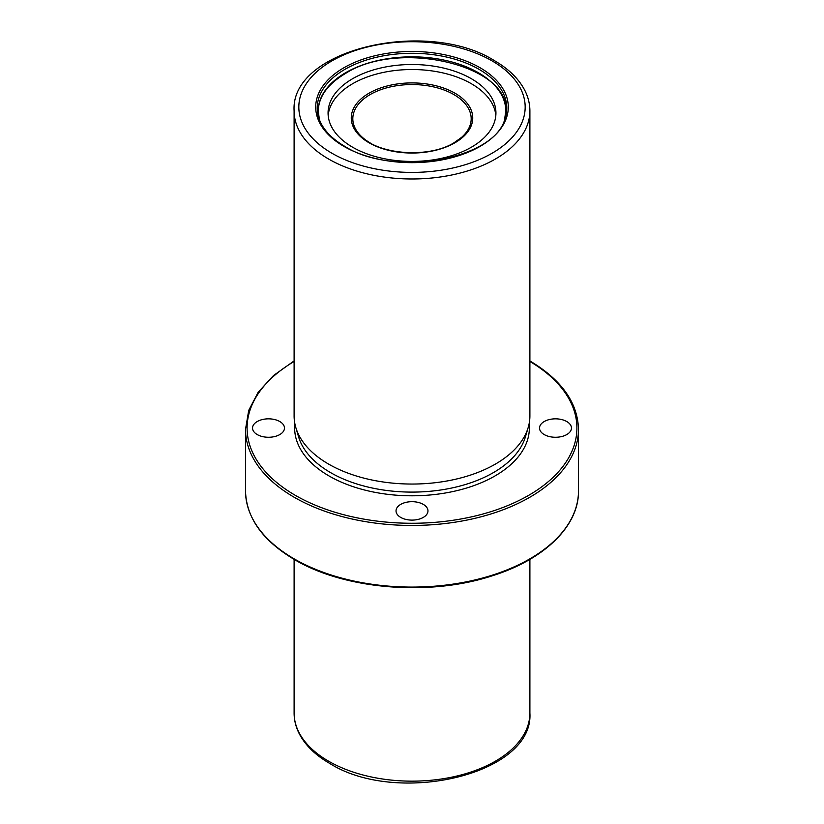 <?xml version="1.0" encoding="UTF-8"?>
<svg xmlns="http://www.w3.org/2000/svg" width="824" height="824" viewBox="0 0 824 824"><rect width="100%" height="100%" fill="white"/><g stroke="black" fill="none" stroke-linecap="round" stroke-linejoin="round"><path stroke-width="1.24" d="M279.799 434.567A15.965 9.218 0 0 0 284.476 428.047A15.965 9.218 0 0 0 274.619 419.54A15.965 9.218 0 0 0 257.222 421.538A15.965 9.218 0 0 0 252.546 428.047A15.965 9.218 0 0 0 262.403 436.566A15.965 9.218 0 0 0 279.799 434.567M544.201 421.538A15.965 9.218 0 0 0 539.524 428.047A15.965 9.218 0 0 0 549.381 436.566A15.965 9.218 0 0 0 566.778 434.567A15.965 9.218 0 0 0 571.454 428.047A15.965 9.218 0 0 0 561.597 419.54A15.965 9.218 0 0 0 544.201 421.538M423.289 504.381A15.965 9.218 0 0 0 405.892 502.382A15.965 9.218 0 0 0 396.035 510.89A15.965 9.218 0 0 0 400.711 517.41A15.965 9.218 0 0 0 418.108 519.408A15.965 9.218 0 0 0 427.965 510.89A15.965 9.218 0 0 0 423.289 504.381M328.632 464.108A117.894 68.073 0 0 0 447.7 480.856A117.894 68.073 0 0 0 528.194 427.502A117.894 68.073 0 0 0 529.894 415.976L529.894 110.91A117.894 68.073 180 0 1 457.114 173.802A117.894 68.073 180 0 1 328.632 159.042A117.894 68.073 180 0 1 294.106 110.91L294.106 415.976A117.894 68.073 0 0 0 295.806 427.502A117.894 68.073 0 0 0 328.632 464.108M454.951 93.184A60.739 35.072 0 0 0 388.753 85.583A60.739 35.072 0 0 0 351.261 117.976A60.739 35.072 0 0 0 369.049 142.768A60.739 35.072 0 0 0 435.247 150.37A60.739 35.072 0 0 0 472.739 117.976A60.739 35.072 0 0 0 454.951 93.184M370.151 142.892A59.184 34.175 180 0 1 362.406 137.371A59.184 34.175 180 0 1 352.816 118.728A59.184 34.175 180 0 1 370.151 94.564A59.184 34.175 180 0 1 453.849 94.564A59.184 34.175 180 0 1 471.184 118.728A59.184 34.175 180 0 1 461.594 137.371A59.184 34.175 180 0 1 454.148 142.717M472.739 117.987A60.739 35.072 0 0 0 454.951 93.194A60.739 35.072 0 0 0 369.049 93.194A60.739 35.072 0 0 0 351.261 117.987M495.821 115.473A83.935 48.462 0 0 0 471.349 83.708A83.935 48.462 0 0 0 381.893 72.749A83.935 48.462 0 0 0 328.179 115.473M426.42 161.586L426.42 160.711A83.935 48.462 0 0 0 495.935 112.97A83.935 48.462 0 0 0 471.349 78.702A83.935 48.462 0 0 0 379.885 68.196A83.935 48.462 0 0 0 328.065 112.97A83.935 48.462 0 0 0 352.651 147.238A83.935 48.462 0 0 0 426.029 160.742L426.492 161.731M426.884 161.7L426.42 160.711M529.121 423.793A117.348 67.753 180 0 1 460.286 489.796A117.348 67.753 180 0 1 329.023 475.953A117.348 67.753 180 0 1 294.879 423.793M294.106 361.478A164.913 95.213 0 0 0 295.383 495.378A164.913 95.213 0 0 0 527.968 495.749A164.913 95.213 0 0 0 529.894 361.478M578.489 490.96L578.489 429.335A166.489 96.12 180 0 1 475.716 518.142A166.489 96.12 180 0 1 294.271 497.305A166.489 96.12 180 0 1 245.511 429.335L245.511 490.96A166.489 96.12 0 0 0 294.271 558.929A166.489 96.12 0 0 0 475.716 579.766A166.489 96.12 0 0 0 578.489 490.96C578.994 525.866 544.592 559.383 492.536 575.708C429.963 596.504 344.968 589.644 294.601 559.651C262.64 540.709 246.273 517.812 245.511 490.96M295.806 427.502L298.607 436.916A115.051 66.425 0 0 0 330.64 472.646A115.051 66.425 0 0 0 446.845 488.982A115.051 66.425 0 0 0 525.393 436.916L528.194 427.502M328.632 761.211A117.894 68.073 0 0 0 457.114 775.971A117.894 68.073 0 0 0 529.894 713.09C533.931 774.725 396.962 806.057 329.61 763.374C315.468 755.196 305.364 745.36 299.308 733.844C295.857 727.139 294.127 720.217 294.106 713.09A117.894 68.073 0 0 0 328.632 761.211M331.969 153.264A113.176 65.343 0 0 0 492.031 153.264A113.176 65.343 0 0 0 492.031 60.863A113.176 65.343 0 0 0 331.969 60.863A113.176 65.343 0 0 0 331.969 153.264M505.061 118.378A94.781 54.724 0 0 0 479.022 69.319A94.781 54.724 0 0 0 367.566 59.678A94.781 54.724 0 0 0 318.94 118.378C322.596 129.049 331.176 138.36 344.69 146.301C393.8 177.757 495.286 159.444 505.061 118.378M480.093 67.753A96.295 55.599 180 0 1 480.093 146.373A96.295 55.599 180 0 1 343.907 146.373A96.295 55.599 180 0 1 343.907 67.753A96.295 55.599 180 0 1 480.093 67.753M319.444 119.81A93.802 54.157 180 0 1 345.668 72.697A93.802 54.157 180 0 1 478.332 72.697A93.802 54.157 180 0 1 504.556 119.81L505.761 111.24C510.509 65.796 399.228 38.728 345.452 73.501C327.612 84.161 318.538 96.748 318.239 111.24L319.454 119.81M578.489 429.335C577.727 402.483 561.36 379.586 529.399 360.644M529.894 110.91C529.873 103.742 528.122 96.789 524.641 90.053C518.564 78.579 508.48 68.773 494.39 60.626C427.038 17.943 290.069 49.275 294.106 110.91M529.894 713.09L529.894 559.362M294.106 713.09L294.106 559.362M294.106 360.933L273.527 375.528L258.2 392.203L248.724 410.373L245.511 429.335M362.406 137.371C380.719 155.087 429.428 158.105 453.993 142.789L461.594 137.371"/></g></svg>
